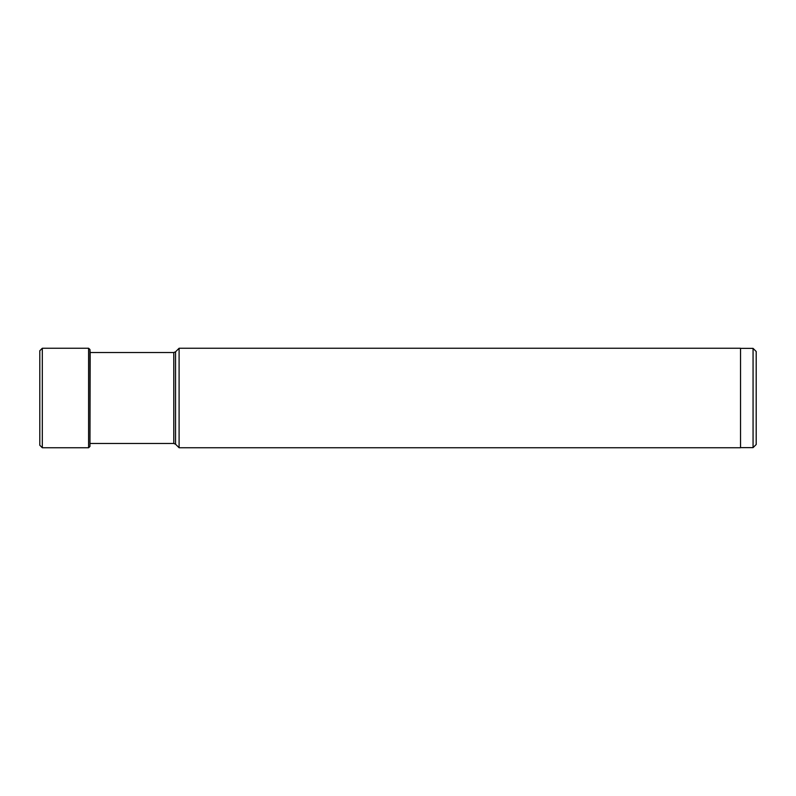 <?xml version="1.0" encoding="UTF-8"?>
<svg xmlns="http://www.w3.org/2000/svg" width="796" height="796" viewBox="0 0 796 796"><rect width="100%" height="100%" fill="white"/><g stroke="black" fill="none" stroke-linecap="round" stroke-linejoin="round"><path stroke-width="1.19" d="M39.8 445.243L39.8 350.757L42.307 348.25L42.307 447.75L39.8 445.243M39.8 356.16L39.8 439.84M753.066 447.631L753.066 348.369L756.2 351.504L756.2 444.496L753.066 447.631L740.529 447.631M179.1 348.25L740.529 348.25L740.529 447.75L179.1 447.75L179.1 348.25L175.548 351.802L173.777 352.538L173.777 443.462L175.548 444.198L175.548 351.802M42.307 348.25L88.595 348.25L88.595 447.75L42.307 447.75M90.167 352.538L89.958 446.466L89.958 349.534L88.595 348.25M90.107 351.723L89.958 349.534M89.958 446.466L88.595 447.75M753.066 348.369L740.529 348.369M175.548 444.198L179.1 447.75M173.777 443.462L90.107 443.462M173.777 352.538L90.107 352.538"/></g></svg>
